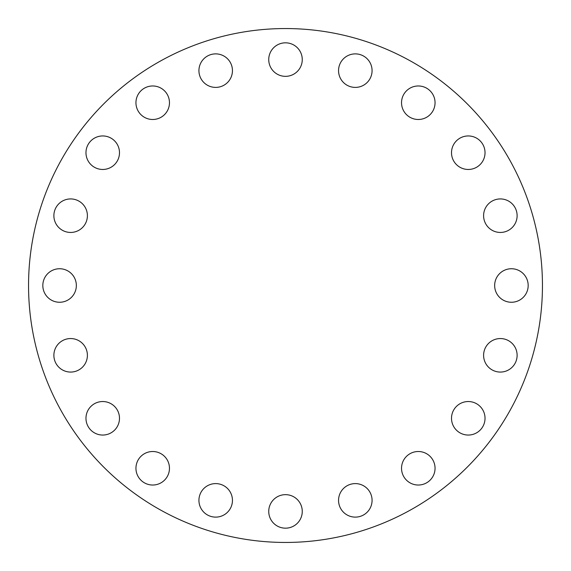 <?xml version="1.0" encoding="UTF-8"?>
<svg xmlns="http://www.w3.org/2000/svg" width="571" height="571" viewBox="0 0 571 571"><rect width="100%" height="100%" fill="white"/><g stroke="black" fill="none" stroke-linecap="round" stroke-linejoin="round"><path stroke-width="0.86" d="M102.73 401.534A16.759 16.759 0 0 0 85.971 418.293A16.759 16.759 0 0 0 102.73 435.052A16.759 16.759 0 0 0 119.489 418.293A16.759 16.759 0 0 0 102.73 401.534M152.707 451.511A16.759 16.759 0 0 0 135.948 468.27A16.759 16.759 0 0 0 152.707 485.029A16.759 16.759 0 0 0 169.466 468.27A16.759 16.759 0 0 0 152.707 451.511M215.688 483.601A16.759 16.759 0 0 0 198.929 500.36A16.759 16.759 0 0 0 215.688 517.119A16.759 16.759 0 0 0 232.447 500.36A16.759 16.759 0 0 0 215.688 483.601M302.259 511.416A16.759 16.759 0 0 0 285.5 494.657A16.759 16.759 0 0 0 268.741 511.416A16.759 16.759 0 0 0 285.5 528.175A16.759 16.759 0 0 0 302.259 511.416M372.071 500.36A16.759 16.759 0 0 0 355.312 483.601A16.759 16.759 0 0 0 338.553 500.36A16.759 16.759 0 0 0 355.312 517.119A16.759 16.759 0 0 0 372.071 500.36M435.052 468.27A16.759 16.759 0 0 0 418.293 451.511A16.759 16.759 0 0 0 401.534 468.27A16.759 16.759 0 0 0 418.293 485.029A16.759 16.759 0 0 0 435.052 468.27M485.029 418.293A16.759 16.759 0 0 0 468.27 401.534A16.759 16.759 0 0 0 451.511 418.293A16.759 16.759 0 0 0 468.27 435.052A16.759 16.759 0 0 0 485.029 418.293M517.119 355.312A16.759 16.759 0 0 0 500.36 338.553A16.759 16.759 0 0 0 483.601 355.312A16.759 16.759 0 0 0 500.36 372.071A16.759 16.759 0 0 0 517.119 355.312M528.175 285.5A16.759 16.759 0 0 0 511.416 268.741A16.759 16.759 0 0 0 494.657 285.5A16.759 16.759 0 0 0 511.416 302.259A16.759 16.759 0 0 0 528.175 285.5M517.119 215.688A16.759 16.759 0 0 0 500.36 198.929A16.759 16.759 0 0 0 483.601 215.688A16.759 16.759 0 0 0 500.36 232.447A16.759 16.759 0 0 0 517.119 215.688M485.029 152.707A16.759 16.759 0 0 0 468.27 135.948A16.759 16.759 0 0 0 451.511 152.707A16.759 16.759 0 0 0 468.27 169.466A16.759 16.759 0 0 0 485.029 152.707M435.052 102.73A16.759 16.759 0 0 0 418.293 85.971A16.759 16.759 0 0 0 401.534 102.73A16.759 16.759 0 0 0 418.293 119.489A16.759 16.759 0 0 0 435.052 102.73M372.071 70.64A16.759 16.759 0 0 0 355.312 53.881A16.759 16.759 0 0 0 338.553 70.64A16.759 16.759 0 0 0 355.312 87.399A16.759 16.759 0 0 0 372.071 70.64M285.5 42.825A16.759 16.759 0 0 0 268.741 59.584A16.759 16.759 0 0 0 285.5 76.343A16.759 16.759 0 0 0 302.259 59.584A16.759 16.759 0 0 0 285.5 42.825M215.688 53.881A16.759 16.759 0 0 0 198.929 70.64A16.759 16.759 0 0 0 215.688 87.399A16.759 16.759 0 0 0 232.447 70.64A16.759 16.759 0 0 0 215.688 53.881M152.707 85.971A16.759 16.759 0 0 0 135.948 102.73A16.759 16.759 0 0 0 152.707 119.489A16.759 16.759 0 0 0 169.466 102.73A16.759 16.759 0 0 0 152.707 85.971M102.73 135.948A16.759 16.759 0 0 0 85.971 152.707A16.759 16.759 0 0 0 102.73 169.466A16.759 16.759 0 0 0 119.489 152.707A16.759 16.759 0 0 0 102.73 135.948M70.64 198.929A16.759 16.759 0 0 0 53.881 215.688A16.759 16.759 0 0 0 70.64 232.447A16.759 16.759 0 0 0 87.399 215.688A16.759 16.759 0 0 0 70.64 198.929M70.64 338.553A16.759 16.759 0 0 0 53.881 355.312A16.759 16.759 0 0 0 70.64 372.071A16.759 16.759 0 0 0 87.399 355.312A16.759 16.759 0 0 0 70.64 338.553M76.343 285.5A16.759 16.759 0 0 0 59.584 268.741A16.759 16.759 0 0 0 42.825 285.5A16.759 16.759 0 0 0 59.584 302.259A16.759 16.759 0 0 0 76.343 285.5M542.45 285.5A256.95 256.95 0 0 1 285.5 542.45A256.95 256.95 0 0 1 28.55 285.5A256.95 256.95 0 0 1 285.5 28.55A256.95 256.95 0 0 1 542.45 285.5"/></g></svg>
